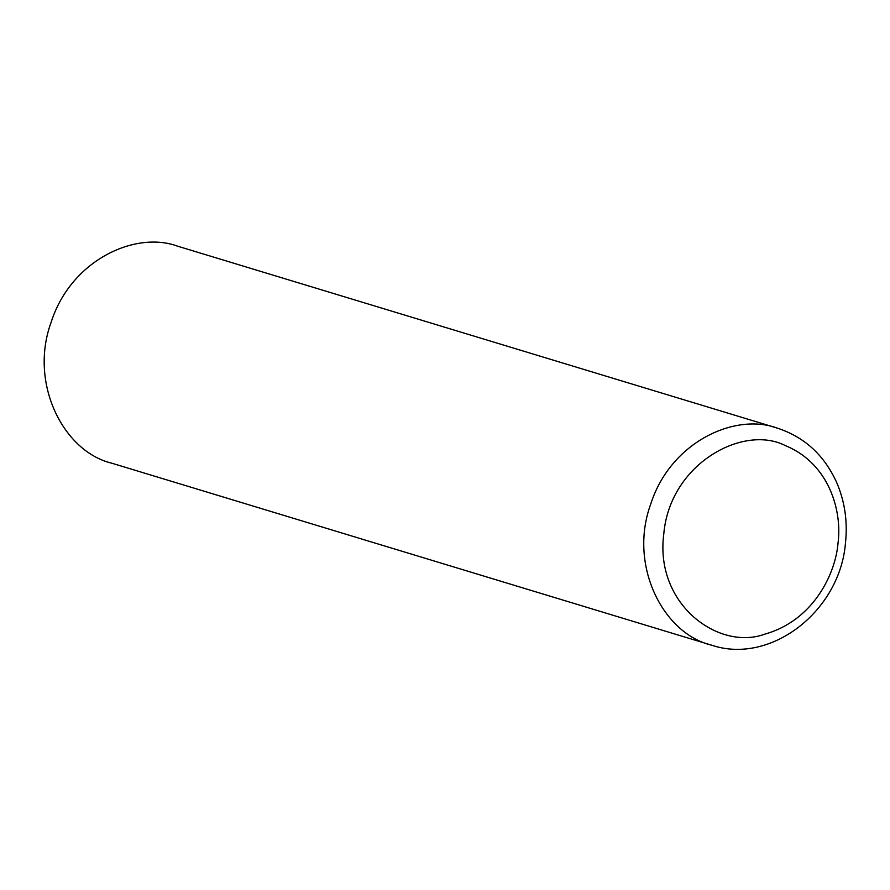 <?xml version="1.0" encoding="UTF-8"?>
<svg xmlns="http://www.w3.org/2000/svg" width="890" height="890" viewBox="0 0 890 890"><rect width="100%" height="100%" fill="white"/><g stroke="black" fill="none" stroke-linecap="round" stroke-linejoin="round"><path stroke-width="1.33" d="M177.633 246.196C135.692 230.621 71.189 259.791 51.22 322.013C28.636 383.234 63.468 451.72 111.795 463.201L711.366 645.105C663.039 633.624 628.207 565.139 650.79 503.907C670.76 441.696 735.262 412.526 777.204 428.09L177.633 246.196M838.024 543.156C842.24 511.828 829.825 463.957 785.525 445.69C743.539 423.929 669.87 463.49 663.773 534.045C654.551 604.444 718.842 651.213 765.055 634.069C812.815 620.608 835.432 574.573 838.024 543.156M711.366 645.105C770.751 665.308 840.249 610.907 845.5 542.689C847.725 521.44 844.788 501.404 836.722 482.591C824.262 455.124 804.427 436.957 777.204 428.09"/></g></svg>
